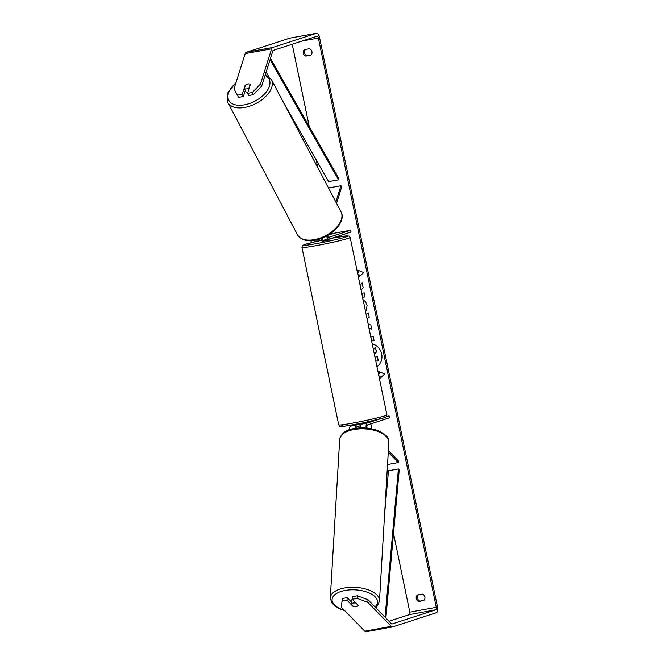 <?xml version="1.0" encoding="UTF-8"?>
<svg xmlns="http://www.w3.org/2000/svg" width="665" height="665" viewBox="0 0 665 665"><rect width="100%" height="100%" fill="white"/><g stroke="black" fill="none" stroke-linecap="round" stroke-linejoin="round"><path stroke-width="1" d="M336.557 203.291L341.702 187.073L340.97 185.726L335.833 201.919M340.97 185.726L328.51 188.004M310.63 240.697A4.447 1.854 79.6 0 0 312.425 242.21A4.447 1.854 79.6 0 0 312.525 242.185L317.953 241.196M322.01 239.899L318.153 241.154A4.447 1.854 -100.4 0 1 318.053 241.179A4.447 1.854 -100.4 0 1 316.415 239.949M326.565 236.092A4.447 1.854 79.6 0 0 328.976 239.184A4.447 1.854 79.6 0 0 329.075 239.159L351.012 232.035L350.638 230.223L334.096 233.249L328.186 235.169M327.28 235.701A2.594 1.081 79.6 0 0 328.643 237.363A2.594 1.081 79.6 0 0 328.701 237.347L350.638 230.223M327.812 236.84L328.56 236.599L327.779 236.798M321.428 238.444A4.447 1.854 79.6 0 0 323.348 240.215A4.447 1.854 79.6 0 0 323.448 240.19L328.867 239.192M247.904 92.211A3.699 2.103 152.2 0 1 245.668 91.429L245.244 90.615M246.457 88.935A3.699 2.103 152.2 0 1 244.354 88.628L245.476 85.095A3.699 2.103 152.2 0 1 248.028 83.99A3.699 2.103 152.2 0 1 250.131 84.305L249.009 87.83A3.699 2.103 152.2 0 1 246.457 88.935M245.26 90.656A3.699 2.103 152.2 0 0 245.634 91.055L244.354 88.628M376.939 366.656A12.485 11.33 -108 0 0 381.668 353.988A12.485 11.33 -108 0 0 372.234 343.913M388.975 621.226L409.374 614.601A2.219 0.931 79.6 0 0 409.815 612.141L393.505 533.413M386.074 497.536L385.7 495.724M371.851 428.842L370.821 423.863M331.519 234.088L331.311 233.091M317.737 167.547L316.116 159.7M309.233 126.466L292.201 44.247M368.003 599.764L367.812 602.357L357.147 598.359L357.338 595.765L368.003 599.764L391.444 623.753A2.219 0.931 79.6 0 0 391.984 623.994A2.219 0.931 79.6 0 0 392.034 623.986L435.841 609.763A2.219 0.931 79.6 0 0 436.282 607.303L318.402 38.063A2.219 0.931 79.6 0 0 317.114 36.168A2.219 0.931 79.6 0 0 317.064 36.176L273.257 50.399A2.219 0.931 79.6 0 0 272.825 50.956L261.644 86.184L253.556 94.646L248.702 95.536L247.53 93.383L252.384 92.493L260.472 84.031L261.644 86.184M361.07 290.007L363.132 287.754L362.134 282.933L360.073 285.21M362.583 297.322L365.019 296.881L364.187 292.866L361.752 293.307M366.149 314.545L368.352 312.974L369.241 317.247L367.105 318.726L368.269 324.337L370.829 324.936L371.685 329.075L369.017 328.394M422.333 594.069A3.699 3.358 72 0 1 423.68 600.586L418.809 601.476A3.699 3.358 72 0 1 417.462 594.959L422.333 594.069M309.4 48.728L304.528 49.617A3.699 3.358 -108 0 0 305.875 56.134L310.746 55.245A3.699 3.358 -108 0 0 309.4 48.728M358.069 270.306L358.344 272.409L357.895 270.239L363.73 272.559L359.241 276.756L358.792 274.587L357.911 274.745L358.792 274.587M358.344 272.409L357.454 272.575M378.9 376.116L379.939 375.925L380.239 378.152L384.727 373.946L378.892 371.635L379.341 373.805L378.452 373.963M379.79 375.974L378.909 376.141M370.804 337.005L373.24 336.557L374.071 340.571L371.635 341.02M362.782 299.707C364.885 300.588 366.324 302.542 367.097 305.576L365.642 312.084M305.476 49.443A3.699 3.358 -108 0 0 307.064 55.752L310.987 55.029M423.921 600.379L419.997 601.094A3.699 3.358 72 0 1 418.41 594.784M367.812 602.357L391.261 626.347A5.187 2.17 79.6 0 0 392.525 626.912A5.187 2.17 79.6 0 0 392.641 626.879L436.448 612.664A5.187 2.17 79.6 0 0 437.47 606.921L319.582 37.672A5.187 2.17 79.6 0 0 316.573 33.25A5.187 2.17 79.6 0 0 316.457 33.283L272.65 47.498A5.187 2.17 79.6 0 0 271.653 48.803L260.472 84.031M341.336 607.195L342.325 598.508L341.336 607.195L364.786 631.193A5.187 2.17 79.6 0 0 366.049 631.75A5.187 2.17 79.6 0 0 366.166 631.717M290.223 38.08A5.187 2.17 79.6 0 0 290.106 38.088A5.187 2.17 79.6 0 0 289.99 38.121L246.183 52.336A5.187 2.17 79.6 0 0 245.177 53.641L233.997 88.869L238.552 97.389L243.407 96.5L242.235 94.347L237.38 95.236M246.815 84.347A3.699 2.078 151.4 0 1 250.356 84.488L247.53 93.383M242.235 94.347L245.061 85.453A3.699 2.078 151.4 0 1 245.468 85.12M253.556 94.646L252.384 92.493M245.319 90.473L243.407 96.5M351.22 601.75L347.188 597.619L342.325 598.508M357.338 595.765L352.475 596.655L352.292 599.248L357.147 598.359M354.96 606.563A3.699 1.771 -175.8 0 0 356.224 606.463A3.699 1.771 -175.8 0 0 358.211 605.3L352.292 599.248M347.188 597.619L346.997 600.212L342.134 601.102M346.997 600.212L352.916 606.272A3.699 1.771 -175.8 0 0 353.414 606.397M418.809 601.476L419.997 601.094M305.875 56.134L307.064 55.752M374.37 354.229L376.473 351.968L375.509 347.321L376.324 352.018L374.345 354.137M374.96 357.105L377.437 356.656L378.277 360.679L375.8 361.153M377.437 356.656L378.127 360.729M374.969 357.13L377.296 356.706M373.398 349.541L375.359 347.371M359.374 276.632L358.942 274.537M379.067 371.702L379.341 373.805M379.939 375.925L380.372 378.028M371.669 328.984L369 328.302M366.157 314.595L368.36 313.024M374.062 340.555L371.627 340.995M362.151 283.024L360.098 285.302M362.583 297.305L365.019 296.856M388.368 450.671L398.418 460.953L398.302 462.574L387.545 464.544M398.302 462.574L388.277 452.316M360.106 423.854L356.249 425.11A4.447 1.854 79.6 0 0 355.16 428.401M349.557 429.765A4.447 1.854 -100.4 0 1 350.621 426.14L356.764 424.145M367.105 428.119A2.594 1.081 -100.4 0 1 367.546 424.918L389.482 417.803L389.108 415.991L386.556 416.456M366.29 428.036A4.447 1.854 -100.4 0 1 367.171 423.115L379.241 419.191M360.48 425.667L356.623 426.922A2.594 1.081 79.6 0 0 355.999 428.277M360.488 427.894A4.447 1.854 -100.4 0 1 361.544 424.137L366.864 422.366M385.916 417.03L389.108 415.991M329.1 238.793L329.009 240.023L322.068 241.378L322.068 240.173M321.877 239.25L321.843 240.289M360.571 425.7L359.856 423.538M364.761 423.098L366.989 422.067M352.433 599.398A3.699 1.796 -176.6 0 0 351.112 600.661L351.053 601.634M355.725 603.105A3.699 1.796 -176.6 0 0 352.932 603.08A3.699 1.796 -176.6 0 0 351.087 604.011L353.431 606.422A3.699 1.796 -176.6 0 0 356.224 606.447A3.699 1.796 -176.6 0 0 358.069 605.507L355.742 602.773M351.087 604.011L351.253 601.102A3.699 1.796 -176.6 0 0 351.062 601.584M385.875 618.051L399.233 469.864L398.418 468.975L388.493 470.787L384.669 513.164M376.116 608.068L376.232 606.721M385.052 617.211L398.418 468.975M270.456 58.429L338.901 178.528L338.535 179.799L328.61 181.62L283.431 102.352M266.141 72.02L268.577 76.292M270.065 59.667L338.535 179.799M271.445 79.584L341.029 211.794A24.622 13.973 152.2 0 1 314.021 239.691A24.622 13.973 152.2 0 1 297.446 234.728L227.871 102.518A24.622 13.973 -27.8 0 0 244.446 107.481A24.622 13.973 -27.8 0 0 271.445 79.584L265.318 74.605M265.061 75.428A22.768 12.918 152.2 0 1 266.856 91.172A22.768 12.918 152.2 0 1 244.122 104.904A22.768 12.918 152.2 0 1 228.428 99.484A22.768 12.918 152.2 0 1 235.851 83.05M436.282 607.303L409.815 612.141M318.402 38.063L302.043 41.055M271.653 48.803L245.177 53.641M435.841 609.763L409.374 614.601M391.261 626.347L364.786 631.193M316.457 33.283L289.99 38.121M272.65 47.498L246.183 52.336M356.249 425.11L350.621 426.14M367.171 423.115L361.544 424.137M338.701 424.869A24.622 1.247 -11.7 0 0 357.903 422.134A24.622 1.247 -11.7 0 0 384.819 415.849A24.622 1.247 -11.7 0 0 386.93 414.877C386.24 416.647 387.944 416.373 383.738 417.911L363.206 422.865L346.606 425.899C336.033 427.138 341.187 426.273 338.701 424.869L301.96 247.43C302.642 245.659 300.937 245.942 305.152 244.396L316.199 241.52M383.539 417.961A22.768 1.155 168.3 0 1 354.071 424.644A22.768 1.155 168.3 0 1 342.841 425.409M386.93 414.877L350.181 237.447A24.622 1.247 168.3 0 1 348.078 238.411A24.622 1.247 168.3 0 1 321.153 244.703A24.622 1.247 168.3 0 1 301.96 247.43M316.257 241.511A22.768 1.155 -11.7 0 0 305.343 244.346A22.768 1.155 -11.7 0 0 316.582 243.59A22.768 1.155 -11.7 0 0 346.049 236.906A22.768 1.155 -11.7 0 0 332.101 238.178M321.885 240.248A22.768 1.155 -11.7 0 0 318.942 240.896L321.893 240.248M379.482 600.719L388.867 442.267A24.622 11.928 -176.6 0 0 353.356 429.615A24.622 11.928 -176.6 0 0 339.707 439.349L330.322 597.81A24.622 11.928 3.4 0 1 343.963 588.076A24.622 11.928 3.4 0 1 379.482 600.719L378.377 604.211L375.434 607.369M374.977 606.896A22.768 11.031 -176.6 0 0 371.045 593.887A22.768 11.031 -176.6 0 0 344.694 590.537A22.768 11.031 -176.6 0 0 332.068 599.739A22.768 11.031 -176.6 0 0 344.262 610.187M312.425 242.21L318.053 241.179M323.348 240.215L328.976 239.184M227.871 102.518L227.97 92.51L236.05 82.41M297.446 234.728C300.663 239.782 306.424 241.628 314.728 240.281C330.522 237.945 346.781 221.877 341.029 211.794M366.049 631.75L392.525 626.912M290.106 38.088L316.573 33.25M350.181 237.447L349.059 236.067L346.665 235.876L332.126 238.17M388.867 442.267C388.036 435.65 386.39 436.448 384.021 433.829L378.21 430.704C370.43 427.844 362.3 427.154 353.822 428.642C346.116 429.64 341.411 433.214 339.707 439.349M330.322 597.81L331.744 602.748L335.168 606.247L340.979 609.364L344.645 610.578"/></g></svg>
